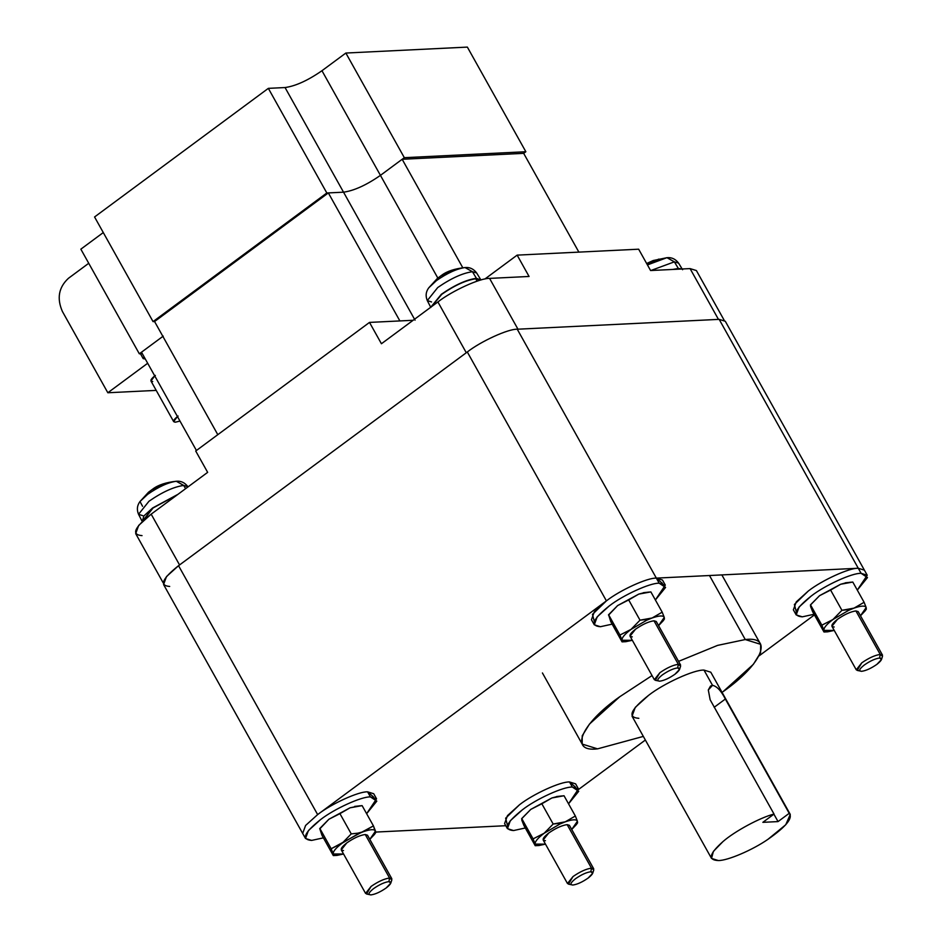 <?xml version="1.0" encoding="UTF-8"?>
<svg xmlns="http://www.w3.org/2000/svg" width="942" height="942" viewBox="0 0 942 942"><rect width="100%" height="100%" fill="white"/><g stroke="black" fill="none" stroke-linecap="round" stroke-linejoin="round"><path stroke-width="1.41" d="M709.491 575.527L745.263 639.547L760.653 644.328L760.594 652.629L753.364 664.322L723.056 691.675C761.901 664.522 774.124 635.85 745.263 639.547L717.545 645.4L678.558 661.378L717.545 645.4L745.263 639.547L709.491 575.527M643.339 736.409L597.558 748.855L643.339 736.409M790.267 814.418L710.786 672.199L703.992 670.092L712.517 685.329C716.944 686.294 721.219 690.863 725.34 699.035L790.267 814.418L785.746 824.756L767.848 839.404C752.399 850.108 727.448 860.752 718.31 860.541L711.528 858.433L713.4 851.38L722.938 841.606C734.63 831.303 760.371 817.432 774.03 814.065L710.15 699.776L708.302 689.968L710.15 699.776L774.03 814.065L762.855 822.331L778.045 821.589L773.888 814.159L778.045 821.589L789.208 813.323L725.34 699.035C721.219 690.863 716.944 686.294 712.517 685.329L710.527 686.047L708.302 689.968L712.517 685.329L703.992 670.092C694.183 669.562 663.733 683.433 648.626 695.314L635.261 707.383L632.047 716.203L711.528 858.433M714.166 707.301L725.34 699.035L714.166 707.301M762.855 822.331L774.03 814.065C760.371 817.432 734.63 831.303 722.938 841.606C709.196 853.817 707.654 860.128 718.31 860.541C727.448 860.752 752.399 850.108 767.848 839.404C786.099 826.652 793.223 817.962 789.208 813.323L778.045 821.589L762.855 822.331M638.829 718.31C627.16 717.451 630.433 709.785 648.626 695.314C663.733 683.433 694.183 669.562 703.992 670.092L709.02 679.088M652.041 675.567L619.765 696.727C580.92 723.88 568.709 752.552 597.558 748.855L582.18 744.074L582.227 735.773L589.468 724.08L619.765 696.727L652.041 675.567M479.925 280.092L475.769 278.797L477.088 281.163L475.769 278.797L479.925 280.092M680.077 269.082L677.675 268.917L680.077 269.082M646.659 263.513L653.171 260.534L667.101 257.672L674.366 261.852L678.593 263.124L674.366 261.852L678.334 268.435L681.831 269L678.334 268.435L672.718 269.447L678.334 268.435L674.366 261.852L650.875 270.507L674.366 261.852L666.936 257.672L647.448 264.926L666.712 257.696M431.577 301.97L427.291 300.592L437.724 287.546C450.959 278.385 462.534 273.109 472.448 271.72L465.136 267.54C456.929 268.682 447.344 273.05 436.393 280.634L428.763 287.816L436.393 280.634C447.344 273.05 456.929 268.682 465.136 267.54L464.806 267.563M457 268.953L440.844 275.876L437.229 278.549L441.798 275.158C447.073 271.214 454.809 268.682 465.03 267.552L472.448 271.72L476.676 272.992L472.448 271.72L476.417 278.314L480.867 279.998L476.417 278.314C466.408 279.703 454.715 285.037 441.351 294.293L430.73 307.257L441.351 294.293C454.715 285.037 466.408 279.703 476.417 278.314L472.448 271.72C462.534 273.109 450.959 278.385 437.724 287.546L427.291 300.592C425.384 295.965 425.878 291.702 428.763 287.816L437.323 278.479M142.819 515.686L138.533 514.297L148.966 501.262C162.201 492.089 173.775 486.814 183.69 485.436L176.295 481.256C166.051 482.386 158.303 484.93 153.04 488.874L148.471 492.254L152.074 489.593L168.241 482.669M176.366 481.256C168.159 482.398 158.586 486.767 147.635 494.35L139.993 501.533L147.635 494.35C158.586 486.767 168.159 482.398 176.366 481.256L176.036 481.28M142.301 521.538L152.592 507.997L177.979 494.315L152.592 507.997L143.843 515.981L142.301 521.538M176.26 481.256L183.69 485.436L187.905 486.708L183.69 485.436L185.621 488.651L183.69 485.436C173.775 486.814 162.201 492.089 148.966 501.262L138.533 514.297C136.625 509.669 137.108 505.418 139.993 501.533L148.553 492.183M142.548 506.278L139.993 501.533M142.948 520.926L153.04 507.985L177.226 494.868L153.04 507.985L142.948 520.926M431.471 306.703L441.81 294.269C454.75 285.308 466.066 280.151 475.769 278.797C466.066 280.151 454.75 285.308 441.81 294.269L431.471 306.703M674.472 269.353L677.675 268.917L674.472 269.353M646.895 263.948L658.917 259.085M724.092 320.115L696.397 270.566L690.074 268.6L718.452 319.385L517.959 329.194L489.581 278.396L529.063 276.465L489.581 278.396C480.42 277.902 451.995 290.854 437.9 301.946L381.428 343.748L437.9 301.946C451.995 290.854 480.42 277.902 489.581 278.396L517.959 329.194L718.452 319.385L690.074 268.6L650.581 270.531L638.652 249.194L650.581 270.531L690.074 268.6L694.76 276.995M529.063 276.465L517.146 255.129L484.859 279.032L517.146 255.129L529.063 276.465M413.138 320.28L369.5 322.411L195.724 451.018L207.652 472.354L151.167 514.155L207.652 472.354L195.724 451.018L369.5 322.411L413.138 320.28L399.879 320.928L328.346 192.922L399.879 320.928L413.138 320.28M381.428 343.748L369.5 322.411L381.428 343.748M142.03 535.621C131.138 534.809 134.188 527.661 151.167 514.155L179.557 564.941L466.29 352.744L437.9 301.946L466.29 352.744L179.557 564.941L151.167 514.155L138.686 525.412L135.695 533.643L163.237 582.933M638.652 249.194L517.146 255.129L638.652 249.194M578.871 252.115L523.67 153.346L402.163 159.28L462.769 267.728L402.163 159.28L523.67 153.346L525.848 151.733L523.67 153.346L578.871 252.115M380.438 175.365L402.163 159.28L380.438 175.365L437.83 278.055L380.438 175.365C366.379 185.103 354.074 190.708 343.536 192.18L415.069 320.186L343.536 192.18L328.346 192.922L343.536 192.18C354.074 190.708 366.379 185.103 380.438 175.365L321.964 70.721L345.855 53.046L467.362 47.1L525.848 151.733L404.33 157.679L380.438 175.365L321.964 70.721C307.893 80.47 295.588 86.075 285.049 87.547C295.588 86.075 307.893 80.47 321.964 70.721L345.855 53.046L404.33 157.679L345.855 53.046L467.362 47.1L525.848 151.733L404.33 157.679L380.438 175.365C366.379 185.103 354.074 190.708 343.536 192.18C354.074 190.708 366.379 185.103 380.438 175.365M154.57 321.528L328.346 192.922L154.57 321.528L217.802 434.686L154.57 321.528L153.051 321.611L94.565 216.966L268.34 88.36L285.049 87.547L343.536 192.18L326.827 192.992L268.34 88.36L94.565 216.966L153.051 321.611L154.57 321.528M141.5 352.202L163.225 336.129L139.322 353.803L80.847 249.171L103.279 232.568L80.847 249.171L139.322 353.803L142.313 353.662L139.322 353.803L163.225 336.129L141.5 352.202L196.431 450.5L141.5 352.202M578.47 788.949L575.633 783.862L569.51 781.954L572.347 787.041L578.47 788.949L568.532 803.82L578.729 791.268L572.347 787.041L569.51 781.954L575.586 787.218M525.306 827.983L513.555 830.55L507.432 828.642L510.34 820.682L522.398 809.802C536.022 799.075 563.493 786.558 572.347 787.041C563.493 786.558 536.022 799.075 522.398 809.802C505.972 822.849 503.028 829.772 513.555 830.55L525.306 827.983M376.553 798.816L373.715 793.741L367.592 791.833L370.43 796.908L376.553 798.816L366.626 813.7L376.812 801.136L370.43 796.908L367.592 791.833L373.68 797.097M323.4 837.85L311.637 840.417L305.514 838.51L308.423 830.561L320.48 819.67C334.104 808.954 361.575 796.437 370.43 796.908C361.575 796.437 334.104 808.954 320.48 819.67C304.066 832.728 301.122 839.64 311.637 840.417L323.4 837.85M796.237 611.582L794.389 604.493L808.318 591.011C821.942 580.284 849.413 567.779 858.268 568.25L864.391 570.157L858.268 568.25L861.106 573.325L867.229 575.232L857.302 590.116L867.488 577.552L861.106 573.325L858.268 568.25L656.35 578.117L659.188 583.204L665.311 585.1L655.385 599.983L665.582 587.419L659.188 583.204L656.35 578.117C647.495 577.646 620.036 590.163 606.413 600.878L594.343 611.77L591.446 619.718L594.284 624.805L597.181 616.845L609.25 605.953C622.874 595.238 650.333 582.721 659.188 583.204C650.333 582.721 622.874 595.238 609.25 605.953C592.824 619.012 589.88 625.935 600.407 626.713L594.284 624.805M814.076 614.266L802.325 616.833L796.202 614.926L799.099 606.978L811.156 596.086C824.78 585.371 852.251 572.854 861.106 573.325C852.251 572.854 824.78 585.371 811.156 596.086C794.742 609.144 791.798 616.056 802.325 616.833L814.076 614.266M612.159 624.146L600.407 626.713L612.159 624.146M665.311 585.1L662.473 580.025L656.35 578.117L662.438 583.381M545.43 840.7C541.544 840.417 542.627 837.862 548.703 833.034C555.733 828.171 561.879 825.369 567.155 824.627L591.47 868.147L593.731 868.854L569.415 825.333L567.155 824.627L568.827 827.629M592.718 873.246L593.766 869.961L591.47 868.147L590.822 871.739L592.718 873.246L588.126 878.074C582.309 882.101 577.222 884.42 572.866 885.033C577.222 884.42 582.309 882.101 588.126 878.074C593.142 874.082 594.037 871.974 590.822 871.739C586.466 872.339 581.379 874.659 575.562 878.686C570.546 882.678 569.651 884.785 572.866 885.033L568.426 884.126L573.019 876.555C580.048 871.68 586.207 868.877 591.47 868.147C586.207 868.877 580.048 871.68 573.019 876.555L567.484 883.514L569.757 884.22M343.512 850.579C339.626 850.285 340.721 847.729 346.786 842.913C353.815 838.039 359.974 835.236 365.237 834.506L389.564 878.015L391.825 878.721L367.498 835.201L365.237 834.506L366.921 837.497M390.8 883.113L391.848 879.84L389.564 878.015L388.905 881.606L390.8 883.113L386.208 887.953C380.391 891.98 375.305 894.288 370.948 894.9C375.305 894.288 380.391 891.98 386.208 887.953C391.224 883.961 392.119 881.842 388.905 881.606C384.548 882.218 379.461 884.538 373.644 888.565C368.628 892.545 367.733 894.664 370.948 894.9L366.509 893.993L371.101 886.422C378.142 881.559 384.289 878.756 389.564 878.015C384.289 878.756 378.142 881.559 371.101 886.422L365.578 893.393L367.839 894.088M834.2 626.995C830.302 626.701 831.397 624.146 837.462 619.33C844.491 614.455 850.65 611.652 855.913 610.922L880.24 654.431L882.501 655.137L858.174 611.617L855.913 610.922L857.597 613.913M881.476 659.53L882.524 656.256L880.24 654.431L879.581 658.022L881.476 659.53L876.884 664.369C871.067 668.396 865.981 670.704 861.624 671.316C865.981 670.704 871.067 668.396 876.884 664.369C881.9 660.377 882.795 658.258 879.581 658.022C875.224 658.635 870.137 660.954 864.332 664.981C859.316 668.961 858.409 671.081 861.624 671.316L857.185 670.41L861.777 662.838C868.818 657.975 874.965 655.173 880.24 654.431C874.965 655.173 868.818 657.975 861.777 662.838L856.254 669.809L858.515 670.504M632.282 636.863C628.396 636.58 629.48 634.025 635.544 629.197C642.585 624.322 648.732 621.52 654.007 620.79L678.322 664.31L680.583 665.005L656.268 621.496L654.007 620.79L655.679 623.792M679.571 669.397L680.619 666.124L678.322 664.31L677.675 667.902L679.571 669.397L674.967 674.236C669.15 678.264 664.075 680.583 659.706 681.184C664.075 680.583 669.15 678.264 674.967 674.236C679.983 670.245 680.889 668.137 677.675 667.902C673.318 668.502 668.231 670.822 662.414 674.849C657.398 678.841 656.492 680.948 659.706 681.184L655.279 680.289L659.871 672.718C666.901 667.843 673.047 665.04 678.322 664.31C673.047 665.04 666.901 667.843 659.871 672.718L654.337 679.677L656.598 680.383M650.875 591.917L643.457 592.683L650.875 591.917L662.191 612.159L652.111 617.987L646.707 619.436L646.813 620.166L652.111 617.987L646.813 620.166L630.987 629.421C624.605 634.26 621.614 637.875 622.014 640.266L632.329 640.301L625.747 641.69L622.014 640.266L622.061 641.867L610.746 621.614L622.061 641.867L622.014 640.266C621.614 637.875 624.605 634.26 630.987 629.421L646.813 620.166L646.707 619.436L640.007 620.177L630.987 629.421L619.942 635.038L622.014 640.266L619.942 635.038L608.626 614.785L610.746 621.614L608.626 614.785L617.646 605.553L638.77 594.108L644.175 592.659L638.77 594.108L617.646 605.553L608.473 614.867L619.942 635.038L630.987 629.421L640.007 620.177L652.111 617.987C659.235 615.515 663.286 615.314 664.263 617.387C663.286 615.314 659.235 615.515 652.111 617.987L662.191 612.159L664.263 617.387L662.191 612.159L650.875 591.917L638.77 594.108L628.691 599.936L640.007 620.177L628.691 599.936L617.646 605.553L608.626 614.785M852.793 582.05L845.374 582.804L852.793 582.05L864.108 602.291L854.029 608.12L848.624 609.568L848.73 610.298L854.029 608.12L848.73 610.298L832.905 619.553C826.511 624.393 823.52 628.008 823.932 630.386L834.247 630.422L827.665 631.823L823.932 630.386L823.979 631.988L812.663 611.747L823.979 631.988L823.932 630.386C823.52 628.008 826.511 624.393 832.905 619.553L848.73 610.298L848.624 609.568L841.924 610.31L832.905 619.553L821.86 625.158L823.932 630.386L821.86 625.158L810.544 604.917L810.591 606.518L812.663 611.747L810.544 604.917L819.564 595.674L840.688 584.24L846.093 582.792L840.688 584.24L819.564 595.674L810.391 604.999L821.86 625.158L832.905 619.553L841.924 610.31L854.029 608.12C861.153 605.647 865.203 605.447 866.181 607.519C865.203 605.447 861.153 605.647 854.029 608.12L864.108 602.291L866.181 607.519L864.108 602.291L852.793 582.05L840.688 584.24L830.608 590.069L841.924 610.31L830.608 590.069L819.564 595.674L810.544 604.917M359.538 805.81L350.012 807.824L339.932 813.653L351.248 833.894L357.948 833.152L351.248 833.894L342.229 843.137L358.054 833.882L357.948 833.152L363.353 831.704L373.432 825.875L331.184 848.742L319.868 828.501L328.888 819.257L350.012 807.824L328.888 819.257L350.012 807.824L362.117 805.634L373.432 825.875L375.552 832.704L375.505 831.103C374.527 829.031 370.477 829.231 363.353 831.704L357.948 833.152L358.054 833.882L363.353 831.704C370.477 829.231 374.527 829.031 375.505 831.103L374.445 834.459L369.817 839.334L375.505 831.103L373.432 825.875L362.117 805.634L354.698 806.387L362.105 805.634M564.023 795.754L556.616 796.52L564.034 795.754L575.35 816.008L565.271 821.824L559.866 823.273L559.96 824.003L565.271 821.824L559.96 824.003L544.146 833.258C537.752 838.097 534.762 841.712 535.162 844.103L545.477 844.138L538.895 845.527L535.162 844.103L535.209 845.704L523.893 825.463L535.209 845.704L535.162 844.103C534.762 841.712 537.752 838.097 544.146 833.258L559.96 824.003L559.866 823.273L553.166 824.026L544.146 833.258L533.09 838.875L535.162 844.103L533.09 838.875L521.786 818.633L521.821 820.223L523.893 825.463L521.786 818.633L530.793 809.39L551.93 797.956L557.334 796.496L551.93 797.956L530.793 809.39L521.621 818.716L533.09 838.875L544.146 833.258L553.166 824.026L565.271 821.824C572.395 819.352 576.445 819.151 577.422 821.236C576.445 819.151 572.395 819.352 565.271 821.824L575.35 816.008L577.422 821.236L575.35 816.008L564.034 795.754L551.93 797.956L541.85 803.773L553.166 824.026L541.85 803.773L530.793 809.39L521.786 818.633M571.723 829.466L577.422 821.236L576.363 824.591L571.723 829.466M577.458 822.837L577.422 821.236L577.458 822.837M342.229 843.137C335.835 847.977 332.844 851.592 333.256 853.97L343.571 854.005L336.977 855.407L333.256 853.97L333.303 855.572L321.987 835.33L333.303 855.572L333.256 853.97C332.844 851.592 335.835 847.977 342.229 843.137L351.248 833.894L339.932 813.653L328.888 819.257L319.715 828.583L321.987 835.33L319.868 828.501L331.184 848.742L333.256 853.97L331.184 848.742L342.229 843.137M319.974 828.689L328.888 819.257L319.868 828.501M860.493 615.762L866.181 607.519L865.133 610.875L860.493 615.762M866.228 609.121L866.181 607.519L866.228 609.121M658.576 625.629L664.263 617.387L663.215 620.754L658.576 625.629M664.31 618.988L664.263 617.387L664.31 618.988M659.706 681.184C656.492 680.948 657.398 678.841 662.414 674.849C668.231 670.822 673.318 668.502 677.675 667.902L678.322 664.31L654.007 620.79C648.732 621.52 642.585 624.322 635.544 629.197L630.021 636.156L654.337 679.677M861.624 671.316C858.409 671.081 859.316 668.961 864.332 664.981C870.137 660.954 875.224 658.635 879.581 658.022L880.24 654.431L855.913 610.922C850.65 611.652 844.491 614.455 837.462 619.33L831.927 626.289L856.254 669.809M370.948 894.9C367.733 894.664 368.628 892.545 373.644 888.565C379.461 884.538 384.548 882.218 388.905 881.606L389.564 878.015L365.237 834.506C359.974 835.236 353.815 838.039 346.786 842.913L341.251 849.872L365.578 893.393M572.866 885.033C569.651 884.785 570.546 882.678 575.562 878.686C581.379 874.659 586.466 872.339 590.822 871.739L591.47 868.147L567.155 824.627C561.879 825.369 555.733 828.171 548.703 833.034L543.169 840.005L567.484 883.514M608.732 614.973L617.646 605.553L638.77 594.108L648.296 592.094M594.32 621.449L592.471 614.372L606.413 600.878L317.642 814.594C331.266 803.867 358.737 791.362 367.592 791.833C358.737 791.362 331.266 803.867 317.642 814.594L305.585 825.475L302.676 833.434L305.585 825.475L317.642 814.594L178.544 565.695L166.475 576.586L163.578 584.546L305.514 838.51M375.74 832.069L505.795 825.71L375.74 832.069M507.467 825.286L505.63 818.209L519.56 804.715C533.184 794 560.655 781.483 569.51 781.954C560.655 781.483 533.184 794 519.56 804.715L507.491 815.607L504.594 823.567L507.432 828.642M578.659 789.384L645.364 740.023L578.659 789.384M759.193 655.785L814.43 614.902L759.193 655.785M169.701 586.454C159.174 585.665 162.118 578.753 178.544 565.695L317.642 814.594L606.413 600.878C620.036 590.163 647.495 577.646 656.35 578.117L858.268 568.25L719.17 319.362L858.268 568.25C849.413 567.779 821.942 580.284 808.318 591.011L796.261 601.891L793.364 609.851L796.202 614.926M810.897 604.446L819.564 595.674L840.688 584.24L850.214 582.227M522.139 818.162L530.793 809.39L551.93 797.956L561.444 795.943M867.229 575.232L725.293 321.257L719.17 319.362L517.252 329.229C508.397 328.758 480.926 341.275 467.303 351.99L606.413 600.878L467.303 351.99C480.926 341.275 508.397 328.758 517.252 329.229L719.17 319.362L723.703 327.475M656.35 578.117L517.252 329.229L656.35 578.117M178.544 565.695L467.303 351.99L178.544 565.695M154.747 375.893L150.955 380.992L173.658 421.627L177.449 416.529M178.085 416.046C173.234 419.908 172.362 421.957 175.471 422.181L179.981 421.062L175.471 422.181L173.658 421.627M145.198 358.808L143.16 358.584L144.102 356.865L144.067 358.867L145.198 358.808M68.436 278.302L88.736 263.277L68.436 278.302C58.675 287.357 56.673 298.414 62.407 311.484C56.673 298.414 58.675 287.357 68.436 278.302M156.207 390.388L107.835 392.755L62.407 311.484L107.835 392.755L156.207 390.388M152.757 381.545C149.648 381.322 150.52 379.273 155.371 375.411M147.682 363.259L107.835 392.755L147.682 363.259M343.536 192.18L285.049 87.547L268.34 88.36L326.827 192.992L153.051 321.611L326.827 192.992L343.536 192.18M760.653 644.328L721.855 574.914M542.427 672.965L582.18 744.074M430.812 307.457L427.291 300.592M142.054 521.173L138.533 514.297M176.425 481.256C181.041 480.82 184.868 482.645 187.905 486.708L188.023 486.884M465.195 267.54C469.799 267.116 473.626 268.929 476.676 272.992L480.679 279.597M667.101 257.672C671.717 257.237 675.544 259.062 678.593 263.124L682.597 269.718M577.623 822.755L576.363 824.591M538.895 845.527L535.221 845.704M375.705 832.622L374.445 834.459M336.977 855.407L333.303 855.572M866.381 609.038L865.133 610.875M827.653 631.823L823.979 631.988M664.463 618.906L663.215 620.754M625.747 641.69L622.061 641.867M140.464 353.756L143.16 358.584"/></g></svg>
